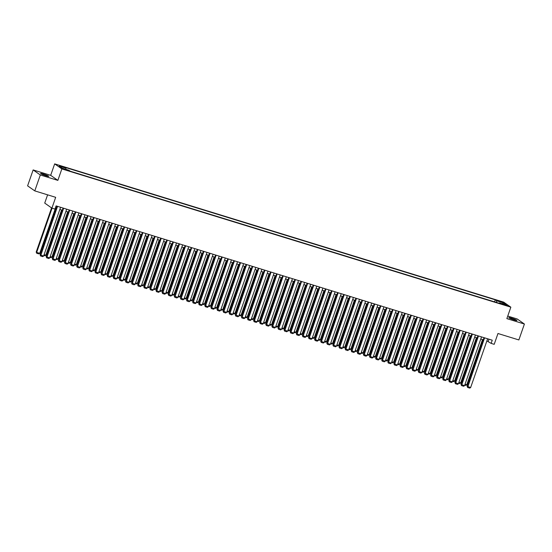 <?xml version="1.0" encoding="UTF-8"?>
<svg xmlns="http://www.w3.org/2000/svg" width="552" height="552" viewBox="0 0 552 552"><rect width="100%" height="100%" fill="white"/><g stroke="black" fill="none" stroke-linecap="round" stroke-linejoin="round"><path stroke-width="0.83" d="M45.906 175.771A4.333 0.442 19.2 0 0 48.755 176.323A4.333 0.442 19.2 0 0 43.422 174.025A4.333 0.442 19.2 0 0 40.572 173.473A4.333 0.442 19.2 0 0 45.906 175.771M514.119 319.939A4.333 0.442 19.2 0 0 516.976 320.491A4.333 0.442 19.2 0 0 511.635 318.193A4.333 0.442 19.2 0 0 508.785 317.642A4.333 0.442 19.2 0 0 514.119 319.939M66.247 170.085L63.577 168.933L66.247 170.085M47.603 194.835L44.726 203.095L51.909 208.145L54.959 209.084L56.069 205.896L492.253 340.204L491.149 343.385L494.199 344.331L497.966 333.505L518.859 339.942L524.4 324.031L517.217 318.98L507.75 316.068M33.141 169.933L27.6 185.845L34.783 190.888L40.324 174.977L57.863 180.38L61.852 168.919L54.669 163.875L50.68 175.329L33.141 169.933L40.324 174.977M61.852 168.919L510.848 307.174L503.666 302.123L54.669 163.875M504.935 304.676L502.21 303.993L504.797 305.111L507.516 305.787L504.935 304.676L504.783 305.104M496.572 302.475L496.634 300.799L495.275 299.839L64.577 167.221L65.936 168.181L59.223 166.111L62.176 168.188L68.89 170.251L70.249 171.21L500.94 303.821L499.581 302.869L499.229 303.296M496.634 300.799L503.341 302.862L506.294 304.932L499.581 302.869M51.909 208.145L55.676 197.319L34.783 190.888M510.848 307.174L506.86 318.628L524.4 324.031M486.878 340.922L491.149 343.385M55.324 208.042L56.242 208.325M59.837 209.436L62.341 210.208M65.943 211.312L68.448 212.085M72.043 213.189L74.548 213.962M78.142 215.073L80.647 215.839M84.242 216.95L86.747 217.723M90.342 218.827L92.846 219.599M96.441 220.703L98.946 221.476M102.541 222.587L105.046 223.353M108.64 224.464L111.145 225.237M114.747 226.341L117.252 227.113M120.847 228.217L123.351 228.99M126.946 230.094L129.451 230.867M133.046 231.978L135.55 232.744M139.145 233.855L141.65 234.628M145.245 235.732L147.75 236.504M151.345 237.608L153.849 238.381M157.451 239.492L159.956 240.258M163.551 241.369L166.055 242.142M169.65 243.246L172.155 244.018M175.75 245.122L178.255 245.895M181.85 247.006L184.354 247.772M187.949 248.883L190.454 249.656M194.049 250.76L196.553 251.533M200.148 252.637L202.653 253.409M206.255 254.52L208.76 255.286M212.354 256.397L214.859 257.17M218.454 258.274L220.959 259.047M224.554 260.151L227.058 260.923M230.653 262.027L233.158 262.8M236.753 263.911L239.257 264.677M242.852 265.788L245.357 266.561M248.959 267.665L251.457 268.438M255.058 269.542L257.563 270.314M261.158 271.425L263.663 272.191M267.258 273.302L269.762 274.075M273.357 275.179L275.862 275.952M279.457 277.056L281.962 277.828M285.556 278.939L288.061 279.705M291.656 280.816L294.161 281.589M297.763 282.693L300.267 283.466M303.862 284.57L306.367 285.343M309.962 286.453L312.466 287.219M316.061 288.33L318.566 289.103M322.161 290.207L324.666 290.98M328.261 292.084L330.765 292.857M334.36 293.961L336.865 294.733M340.46 295.844L342.964 296.61M346.566 297.721L349.071 298.494M352.666 299.598L355.171 300.371M358.766 301.475L361.27 302.248M364.865 303.358L367.37 304.124M370.965 305.235L373.469 306.008M377.064 307.112L379.569 307.885M383.164 308.989L385.669 309.762M389.27 310.873L391.775 311.638M395.37 312.749L397.875 313.522M401.47 314.626L403.974 315.399M407.569 316.503L410.074 317.276M413.669 318.38L416.173 319.153M419.768 320.263L422.273 321.029M425.868 322.14L428.373 322.913M431.968 324.017L434.472 324.79M438.074 325.894L440.579 326.667M444.174 327.778L446.678 328.543M450.273 329.654L452.778 330.427M456.373 331.531L458.878 332.304M462.472 333.408L464.977 334.181M468.572 335.292L471.077 336.058M474.672 337.168L477.176 337.941M480.778 339.045L483.283 339.818M488.982 339.197L488.237 341.343M494.571 301.861L495.275 299.839M65.936 168.181L65.895 169.333M502.396 303.731L503.341 302.862M57.863 180.38L50.68 175.329M487.623 338.776L470.642 387.538L467.109 386.262L467.613 387.469L484.573 337.838M484.028 337.672L467.109 386.262M470.642 387.538L469.752 388.125L467.613 387.469M482.51 339.583L466.757 384.813L465.867 385.399L464.749 385.054M465.026 384.282L466.757 384.813M481.523 336.899L464.542 385.662L461.003 384.385L461.513 385.593L478.474 335.961M477.928 335.795L461.003 384.385M464.542 385.662L463.652 386.248L461.513 385.593M475.424 335.023L458.443 383.785L454.903 382.501L455.414 383.709L472.374 334.084M471.822 333.919L454.903 382.501M458.443 383.785L457.546 384.371L455.414 383.709M469.317 333.146L452.343 381.908L448.804 380.625L449.314 381.832L466.267 332.207M465.722 332.035L448.804 380.625M452.343 381.908L451.446 382.488L449.314 381.832M463.218 331.269L446.237 380.024L442.704 378.748L443.215 379.955L460.168 330.324M459.623 330.158L442.704 378.748M446.237 380.024L445.347 380.611L443.215 379.955M476.411 337.7L460.658 382.936L459.768 383.523L458.65 383.178M458.919 382.398L460.658 382.936M470.311 335.823L454.558 381.059L453.668 381.639L452.55 381.301M452.819 380.521L454.558 381.059M464.211 333.946L448.459 379.176L447.568 379.762L446.451 379.417M446.72 378.644L448.459 379.176M458.112 332.069L442.359 377.299L441.462 377.885L440.351 377.54M440.62 376.768L442.359 377.299M457.118 329.385L440.137 378.148L436.604 376.871L437.115 378.079L454.068 328.447M453.523 328.281L436.604 376.871M440.137 378.148L439.247 378.734L437.115 378.079M452.005 330.186L436.259 375.422L435.362 376.009L434.251 375.664M434.521 374.884L436.259 375.422M451.018 327.508L434.038 376.271L430.505 374.987L431.015 376.195L447.969 326.57M447.424 326.404L430.505 374.987M434.038 376.271L433.147 376.857L431.015 376.195M445.906 328.309L430.153 373.545L429.263 374.125L428.152 373.787M428.421 373.007L430.153 373.545M444.919 325.632L427.938 374.394L424.405 373.111L424.909 374.318L441.869 324.693M441.324 324.521L424.405 373.111M427.938 374.394L427.048 374.974L424.909 374.318M439.806 326.432L424.053 371.662L423.163 372.248L422.052 371.903M422.321 371.13L424.053 371.662M438.819 323.755L421.838 372.51L418.299 371.234L418.809 372.441L435.769 322.81M435.224 322.644L418.299 371.234M421.838 372.51L420.948 373.097L418.809 372.441M433.706 324.555L417.954 369.785L417.064 370.371L415.946 370.026M416.222 369.253L417.954 369.785M432.72 321.871L415.739 370.633L412.199 369.357L412.71 370.564L429.67 320.933M429.125 320.767L412.199 369.357M415.739 370.633L414.849 371.22L412.71 370.564M427.607 322.672L411.854 367.908L410.964 368.494L409.846 368.149M410.115 367.377L411.854 367.908M426.62 319.994L409.639 368.757L406.099 367.473L406.61 368.681L423.57 319.056M423.018 318.89L406.099 367.473M409.639 368.757L408.742 369.343L406.61 368.681M421.507 320.795L405.754 366.031L404.864 366.611L403.747 366.273M404.016 365.493L405.754 366.031M420.514 318.118L403.533 366.88L400 365.596L400.51 366.804L417.464 317.179M416.919 317.007L400 365.596M403.533 366.88L402.643 367.459L400.51 366.804M415.408 318.918L399.655 364.147L398.765 364.734L397.647 364.389M397.916 363.616L399.655 364.147M414.414 316.241L397.433 365.003L393.9 363.72L394.411 364.927L411.364 315.302M410.819 315.13L393.9 363.72M397.433 365.003L396.543 365.583L394.411 364.927M409.301 317.041L393.555 362.271L392.658 362.857L391.547 362.512M391.816 361.739L393.555 362.271M408.314 314.357L391.333 363.119L387.801 361.843L388.311 363.05L405.265 313.419M404.719 313.253L387.801 361.843M391.333 363.119L390.443 363.706L388.311 363.05M403.202 315.157L387.449 360.394L386.559 360.98L385.448 360.635M385.717 359.863L387.449 360.394M402.215 312.48L385.234 361.243L381.701 359.966L382.205 361.167L399.165 311.542M398.62 311.376L381.701 359.966M385.234 361.243L384.344 361.829L382.205 361.167M397.102 313.281L381.349 358.517L380.459 359.097L379.348 358.759M379.617 357.979L381.349 358.517M396.115 310.603L379.134 359.366L375.601 358.082L376.105 359.29L393.065 309.665M392.52 309.5L375.601 358.082M379.134 359.366L378.244 359.952L376.105 359.29M391.002 311.404L375.25 356.64L374.359 357.22L373.249 356.875M373.518 356.102L375.25 356.64M390.016 308.727L373.035 357.489L369.495 356.206L370.006 357.413L386.966 307.788M386.421 307.616L369.495 356.206M373.035 357.489L372.145 358.069L370.006 357.413M384.903 309.527L369.15 354.757L368.26 355.343L367.142 354.998M367.418 354.225L369.15 354.757M383.916 306.843L366.935 355.605L363.395 354.329L363.906 355.536L380.866 305.905M380.321 305.739L363.395 354.329M366.935 355.605L366.045 356.192L363.906 355.536M378.803 307.65L363.05 352.88L362.16 353.466L361.042 353.121M361.312 352.348L363.05 352.88M377.816 304.966L360.836 353.728L357.296 352.452L357.806 353.659L374.76 304.028M374.215 303.862L357.296 352.452M360.836 353.728L359.938 354.315L357.806 353.659M372.703 305.767L356.951 351.003L356.061 351.589L354.943 351.244M355.212 350.465L356.951 351.003M371.71 303.089L354.729 351.852L351.196 350.568L351.707 351.776L368.66 302.151M368.115 301.985L351.196 350.568M354.729 351.852L353.839 352.438L351.707 351.776M366.604 303.89L350.851 349.126L349.961 349.706L348.843 349.368M349.112 348.588L350.851 349.126M365.61 301.213L348.629 349.975L345.097 348.691L345.607 349.899L362.56 300.274M362.015 300.102L345.097 348.691M348.629 349.975L347.739 350.554L345.607 349.899M360.497 302.013L344.752 347.242L343.855 347.829L342.744 347.484M343.013 346.711L344.752 347.242M359.511 299.336L342.53 348.091L338.997 346.815L339.508 348.022L356.461 298.39M355.916 298.225L338.997 346.815M342.53 348.091L341.64 348.678L339.508 348.022M354.398 300.136L338.645 345.366L337.755 345.952L336.644 345.607M336.913 344.834L338.645 345.366M353.411 297.452L336.43 346.214L332.897 344.938L333.401 346.145L350.361 296.514M349.816 296.348L332.897 344.938M336.43 346.214L335.54 346.801L333.401 346.145M348.298 298.252L332.545 343.489L331.655 344.075L330.544 343.73M330.814 342.951L332.545 343.489M347.311 295.575L330.331 344.338L326.791 343.054L327.301 344.262L344.262 294.637M343.717 294.471L326.791 343.054M330.331 344.338L329.44 344.924L327.301 344.262M342.199 296.376L326.446 341.612L325.556 342.192L324.438 341.854M324.714 341.074L326.446 341.612M341.212 293.698L324.231 342.461L320.691 341.177L321.202 342.385L338.162 292.76M337.617 292.588L320.691 341.177M324.231 342.461L323.341 343.04L321.202 342.385M336.099 294.499L320.346 339.728L319.456 340.315L318.338 339.97M318.607 339.197L320.346 339.728M335.112 291.822L318.131 340.584L314.592 339.301L315.102 340.508L332.062 290.883M331.51 290.711L314.592 339.301M318.131 340.584L317.234 341.164L315.102 340.508M329.999 292.622L314.247 337.852L313.357 338.438L312.239 338.093M312.508 337.32L314.247 337.852M329.006 289.938L312.032 338.7L308.492 337.424L309.003 338.631L325.956 289M325.411 288.834L308.492 337.424M312.032 338.7L311.135 339.287L309.003 338.631M323.9 290.738L308.147 335.975L307.257 336.561L306.139 336.216M306.408 335.443L308.147 335.975M322.906 288.061L305.925 336.823L302.392 335.547L302.903 336.748L319.856 287.123M319.311 286.957L302.392 335.547M305.925 336.823L305.035 337.41L302.903 336.748M317.8 288.862L302.047 334.098L301.15 334.678L300.04 334.339M300.309 333.56L302.047 334.098M316.807 286.184L299.826 334.947L296.293 333.663L296.803 334.871L313.757 285.246M313.212 285.073L296.293 333.663M299.826 334.947L298.936 335.526L296.803 334.871M311.694 286.985L295.941 332.221L295.051 332.801L293.94 332.456M294.209 331.683L295.941 332.221M310.707 284.308L293.726 333.07L290.193 331.786L290.697 332.994L307.657 283.369M307.112 283.197L290.193 331.786M293.726 333.07L292.836 333.649L290.697 332.994M305.594 285.108L289.841 330.337L288.951 330.924L287.84 330.579M288.109 329.806L289.841 330.337M304.607 282.424L287.627 331.186L284.094 329.91L284.597 331.117L301.558 281.485M301.012 281.32L284.094 329.91M287.627 331.186L286.736 331.773L284.597 331.117M299.494 283.224L283.742 328.461L282.852 329.047L281.741 328.702M282.01 327.929L283.742 328.461M298.508 280.547L281.527 329.309L277.987 328.033L278.498 329.233L295.458 279.609M294.913 279.443L277.987 328.033M281.527 329.309L280.637 329.896L278.498 329.233M293.395 281.347L277.642 326.584L276.752 327.163L275.634 326.825M275.91 326.046L277.642 326.584M292.408 278.67L275.427 327.433L271.888 326.149L272.398 327.357L289.358 277.732M288.813 277.566L271.888 326.149M275.427 327.433L274.537 328.019L272.398 327.357M287.295 279.471L271.543 324.707L270.652 325.287L269.535 324.949M269.804 324.169L271.543 324.707M286.309 276.793L269.328 325.556L265.788 324.272L266.299 325.48L283.252 275.855M282.707 275.683L265.788 324.272M269.328 325.556L268.431 326.135L266.299 325.48M281.196 277.594L265.443 322.823L264.553 323.41L263.435 323.065M263.704 322.292L265.443 322.823M280.202 274.917L263.221 323.672L259.688 322.396L260.199 323.603L277.152 273.971M276.607 273.806L259.688 322.396M263.221 323.672L262.331 324.259L260.199 323.603M275.096 275.717L259.343 320.947L258.453 321.533L257.335 321.188M257.605 320.415L259.343 320.947M274.102 273.033L257.122 321.795L253.589 320.519L254.099 321.726L271.053 272.095M270.508 271.929L253.589 320.519M257.122 321.795L256.231 322.382L254.099 321.726M268.99 273.833L253.244 319.07L252.347 319.656L251.236 319.311M251.505 318.532L253.244 319.07M268.003 271.156L251.022 319.918L247.489 318.635L248 319.843L264.953 270.218M264.408 270.052L247.489 318.635M251.022 319.918L250.132 320.505L248 319.843M262.89 271.957L247.137 317.193L246.247 317.773L245.136 317.434M245.405 316.655L247.137 317.193M261.903 269.279L244.922 318.042L241.39 316.758L241.893 317.966L258.853 268.341M258.308 268.168L241.39 316.758M244.922 318.042L244.032 318.621L241.893 317.966M256.79 270.08L241.038 315.309L240.148 315.896L239.037 315.551M239.306 314.778L241.038 315.309M255.804 267.403L238.823 316.158L235.29 314.882L235.794 316.089L252.754 266.457M252.209 266.292L235.29 314.882M238.823 316.158L237.933 316.744L235.794 316.089M250.691 268.203L234.938 313.432L234.048 314.019L232.93 313.674M233.206 312.901L234.938 313.432M249.704 265.519L232.723 314.281L229.183 313.005L229.694 314.212L246.654 264.58M246.109 264.415L229.183 313.005M232.723 314.281L231.833 314.868L229.694 314.212M244.591 266.319L228.838 311.556L227.948 312.142L226.831 311.797M227.1 311.017L228.838 311.556M243.605 263.642L226.624 312.404L223.084 311.121L223.594 312.328L240.555 262.704M240.003 262.538L223.084 311.121M226.624 312.404L225.727 312.991L223.594 312.328M238.492 264.442L222.739 309.679L221.849 310.258L220.731 309.92M221 309.141L222.739 309.679M237.498 261.765L220.524 310.528L216.984 309.244L217.495 310.452L234.448 260.827M233.903 260.654L216.984 309.244M220.524 310.528L219.627 311.107L217.495 310.452M232.392 262.566L216.639 307.795L215.749 308.382L214.631 308.037M214.9 307.264L216.639 307.795M231.398 259.888L214.417 308.651L210.885 307.367L211.395 308.575L228.349 258.95M227.803 258.778L210.885 307.367M214.417 308.651L213.527 309.23L211.395 308.575M226.292 260.689L210.54 305.918L209.643 306.505L208.532 306.16M208.801 305.387L210.54 305.918M225.299 258.005L208.318 306.767L204.785 305.491L205.296 306.698L222.249 257.066M221.704 256.901L204.785 305.491M208.318 306.767L207.428 307.354L205.296 306.698M220.186 258.805L204.44 304.042L203.543 304.628L202.432 304.283M202.701 303.51L204.44 304.042M219.199 256.128L202.218 304.89L198.685 303.614L199.196 304.814L216.149 255.19M215.604 255.024L198.685 303.614M202.218 304.89L201.328 305.477L199.196 304.814M214.086 256.928L198.334 302.165L197.443 302.744L196.333 302.406M196.602 301.627L198.334 302.165M213.1 254.251L196.119 303.013L192.586 301.73L193.09 302.938L210.05 253.313M209.505 253.14L192.586 301.73M196.119 303.013L195.229 303.593L193.09 302.938M207.987 255.052L192.234 300.288L191.344 300.868L190.233 300.523M190.502 299.75L192.234 300.288M207 252.374L190.019 301.137L186.479 299.853L186.99 301.061L203.95 251.436M203.405 251.263L186.479 299.853M190.019 301.137L189.129 301.716L186.99 301.061M201.887 253.175L186.134 298.404L185.244 298.991L184.126 298.646M184.402 297.873L186.134 298.404M200.9 250.491L183.919 299.253L180.38 297.976L180.89 299.184L197.851 249.552M197.305 249.387L180.38 297.976M183.919 299.253L183.029 299.839L180.89 299.184M195.787 251.298L180.035 296.527L179.145 297.114L178.027 296.769M178.296 295.996L180.035 296.527M194.801 248.614L177.82 297.376L174.28 296.1L174.791 297.307L191.744 247.675M191.199 247.51L174.28 296.1M177.82 297.376L176.923 297.963L174.791 297.307M189.688 249.414L173.935 294.651L173.045 295.23L171.927 294.892M172.196 294.112L173.935 294.651M188.694 246.737L171.713 295.499L168.181 294.216L168.691 295.423L185.644 245.799M185.099 245.633L168.181 294.216M171.713 295.499L170.823 296.086L168.691 295.423M183.588 247.537L167.836 292.774L166.945 293.353L165.828 293.015M166.097 292.236L167.836 292.774M182.595 244.86L165.614 293.623L162.081 292.339L162.592 293.547L179.545 243.922M179 243.749L162.081 292.339M165.614 293.623L164.724 294.202L162.592 293.547M177.482 245.661L161.736 290.89L160.839 291.477L159.728 291.132M159.997 290.359L161.736 290.89M176.495 242.983L159.514 291.739L155.981 290.462L156.492 291.67L173.445 242.038M172.9 241.873L155.981 290.462M159.514 291.739L158.624 292.325L156.492 291.67M171.382 243.784L155.63 289.013L154.739 289.6L153.629 289.255M153.898 288.482L155.63 289.013M170.395 241.1L153.415 289.862L149.882 288.586L150.385 289.793L167.346 240.161M166.801 239.996L149.882 288.586M153.415 289.862L152.524 290.449L150.385 289.793M165.283 241.9L149.53 287.137L148.64 287.723L147.529 287.378M147.798 286.598L149.53 287.137M164.296 239.223L147.315 287.985L143.782 286.702L144.286 287.909L161.246 238.285M160.701 238.119L143.782 286.702M147.315 287.985L146.425 288.572L144.286 287.909M159.183 240.023L143.43 285.26L142.54 285.839L141.429 285.501M141.698 284.722L143.43 285.26M158.196 237.346L141.215 286.108L137.676 284.825L138.186 286.033L155.146 236.408M154.601 236.235L137.676 284.825M141.215 286.108L140.325 286.688L138.186 286.033M153.083 238.147L137.331 283.376L136.441 283.963L135.323 283.618M135.599 282.845L137.331 283.376M152.097 235.469L135.116 284.225L131.576 282.948L132.087 284.156L149.047 234.524M148.495 234.358L131.576 282.948M135.116 284.225L134.226 284.811L132.087 284.156M146.984 236.27L131.231 281.499L130.341 282.086L129.223 281.741M129.492 280.968L131.231 281.499M145.997 233.586L129.016 282.348L125.476 281.072L125.987 282.279L142.94 232.647M142.395 232.482L125.476 281.072M129.016 282.348L128.119 282.935L125.987 282.279M140.884 234.386L125.131 279.623L124.241 280.209L123.124 279.864M123.393 279.084L125.131 279.623M139.891 231.709L122.91 280.471L119.377 279.188L119.887 280.395L136.841 230.77M136.296 230.605L119.377 279.188M122.91 280.471L122.02 281.058L119.887 280.395M134.785 232.509L119.032 277.746L118.142 278.325L117.024 277.987M117.293 277.207L119.032 277.746M133.791 229.832L116.81 278.594L113.277 277.311L113.788 278.518L130.741 228.894M130.196 228.721L113.277 277.311M116.81 278.594L115.92 279.174L113.788 278.518M128.678 230.632L112.932 275.862L112.035 276.448L110.924 276.103M111.194 275.331L112.932 275.862M127.691 227.955L110.71 276.718L107.178 275.434L107.688 276.642L124.642 227.017M124.096 226.844L107.178 275.434M110.71 276.718L109.82 277.297L107.688 276.642M122.578 228.756L106.826 273.985L105.936 274.572L104.825 274.227M105.094 273.454L106.826 273.985M121.592 226.072L104.611 274.834L101.078 273.557L101.582 274.765L118.542 225.133M117.997 224.968L101.078 273.557M104.611 274.834L103.721 275.42L101.582 274.765M116.479 226.872L100.726 272.108L99.836 272.695L98.725 272.35M98.994 271.577L100.726 272.108M115.492 224.195L98.511 272.957L94.972 271.681L95.482 272.881L112.442 223.256M111.897 223.091L94.972 271.681M98.511 272.957L97.621 273.544L95.482 272.881M110.379 224.995L94.627 270.232L93.736 270.811L92.619 270.473M92.895 269.693L94.627 270.232M109.393 222.318L92.412 271.08L88.872 269.797L89.383 271.004L106.343 221.38M105.798 221.207L88.872 269.797M92.412 271.08L91.522 271.66L89.383 271.004M104.28 223.118L88.527 268.355L87.637 268.934L86.519 268.589M86.788 267.817L88.527 268.355M103.293 220.441L86.312 269.203L82.772 267.92L83.283 269.128L100.243 219.503M99.691 219.33L82.772 267.92M86.312 269.203L85.415 269.783L83.283 269.128M98.18 221.242L82.427 266.471L81.537 267.058L80.419 266.713M80.689 265.94L82.427 266.471M97.186 218.557L80.206 267.32L76.673 266.043L77.183 267.251L94.137 217.619M93.592 217.453L76.673 266.043M80.206 267.32L79.316 267.906L77.183 267.251M92.08 219.365L76.328 264.594L75.438 265.181L74.32 264.836M74.589 264.063L76.328 264.594M91.087 216.681L74.106 265.443L70.573 264.166L71.084 265.374L88.037 215.742M87.492 215.577L70.573 264.166M74.106 265.443L73.216 266.029L71.084 265.374M84.987 214.804L68.006 263.566L64.474 262.283L64.984 263.49L81.938 213.865M81.392 213.7L64.474 262.283M68.006 263.566L67.116 264.153L64.984 263.49M78.888 212.927L61.907 261.689L58.374 260.406L58.878 261.613L75.838 211.989M75.293 211.816L58.374 260.406M61.907 261.689L61.017 262.269L58.878 261.613M72.788 211.05L55.807 259.806L52.274 258.529L52.778 259.737L69.738 210.105M69.193 209.939L52.274 258.529M55.807 259.806L54.917 260.392L52.778 259.737M66.689 209.167L49.708 257.929L46.168 256.652L46.678 257.86L63.639 208.228M63.094 208.063L46.168 256.652M49.708 257.929L48.817 258.515L46.678 257.86M85.981 217.481L70.228 262.717L69.331 263.304L68.22 262.959M68.489 262.179L70.228 262.717M79.874 215.604L64.122 260.841L63.232 261.42L62.121 261.082M62.39 260.302L64.122 260.841M73.775 213.727L58.022 258.957L57.132 259.543L56.021 259.198M56.29 258.426L58.022 258.957M67.675 211.851L51.922 257.08L51.032 257.667L49.921 257.322M50.191 256.549L51.922 257.08M61.576 209.967L45.823 255.203L44.933 255.79L43.815 255.445M44.091 254.665L45.823 255.203M60.589 207.29L43.608 256.052L40.068 254.769L40.579 255.976L57.539 206.351M56.994 206.186L40.068 254.769M43.608 256.052L42.718 256.639L40.579 255.976M51.564 207.897L36.191 252.043L36.673 252.388L52.06 208.187M55.476 208.09L39.723 253.327L38.833 253.906L36.694 253.251L36.191 252.043M36.694 253.251L36.673 252.388L39.723 253.327M503.458 304.642L503.59 304.262"/></g></svg>

